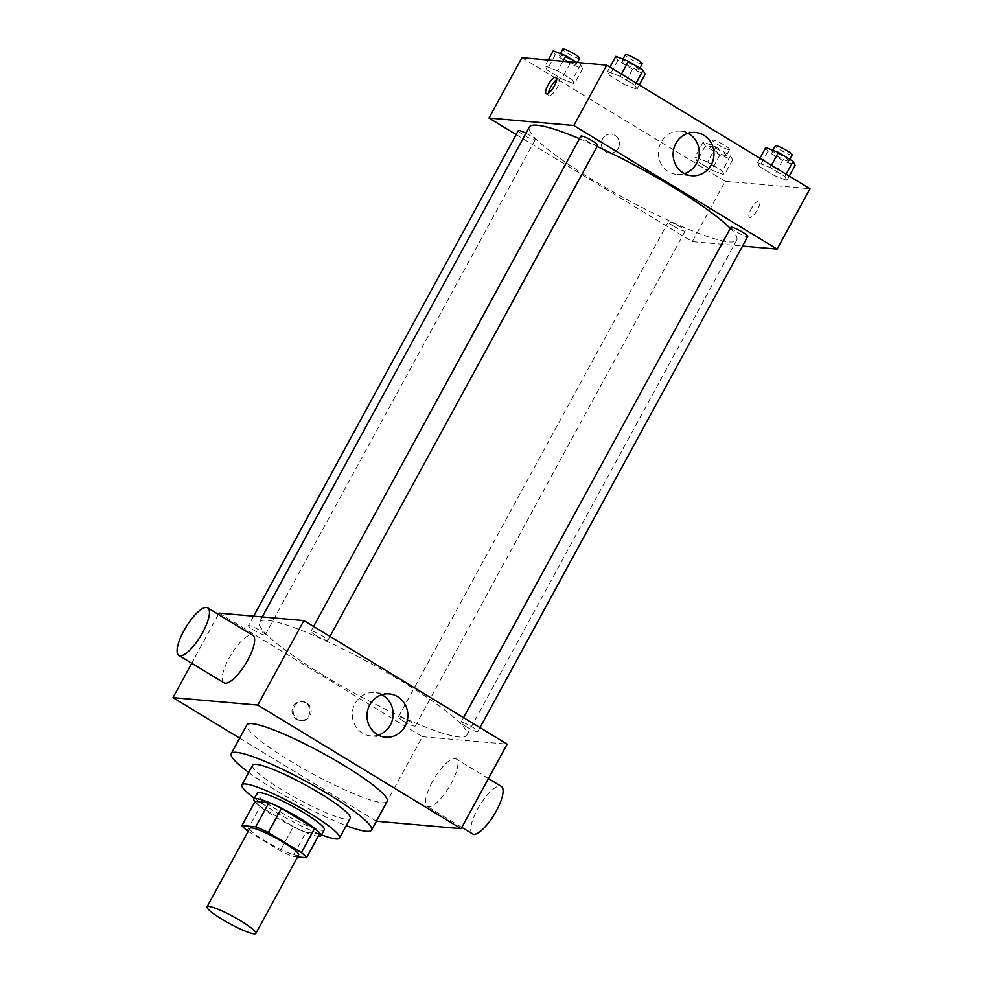 <?xml version="1.0" encoding="UTF-8"?>
<svg xmlns="http://www.w3.org/2000/svg" width="983" height="983" viewBox="0 0 983 983"><rect width="100%" height="100%" fill="white"/><g stroke="black" fill="none" stroke-linecap="round" stroke-linejoin="round"><path stroke-width="0.74" stroke-dasharray="4.92 3.69" d="M298.66 854.94A27.794 3.981 28.6 0 1 296.841 855.37A27.794 3.981 28.6 0 1 268.519 842.984A27.794 3.981 28.6 0 1 249.854 828.337M248.22 831.323L280.216 850.774A37.329 5.345 28.6 0 0 292.75 856.476L297.591 856.906M247.089 830.635L260.249 806.478L293.389 826.629L280.216 850.774M319.745 833.535L305.922 832.331L292.75 856.476M305.922 832.331A37.329 5.345 28.6 0 1 293.389 826.629M260.249 806.478A37.329 5.345 28.6 0 1 255.101 801.428M254.892 801.809A38.214 5.48 -151.4 0 0 274.466 816.345A38.214 5.48 -151.4 0 0 318.222 836.336M324.267 829.738A38.214 5.48 28.6 0 1 321.773 830.328A38.214 5.48 28.6 0 1 277.759 810.311A38.214 5.48 28.6 0 1 257.165 793.158M254.388 798.233A55.589 7.962 -151.4 0 0 271.861 809.795A55.589 7.962 -151.4 0 0 321.49 834.825M252.606 765.216A55.589 7.962 -151.4 0 0 282.563 790.172A55.589 7.962 -151.4 0 0 350.206 818.434M248.674 772.441A79.906 11.452 -151.4 0 0 274.318 789.447A79.906 11.452 -151.4 0 0 346.274 825.659M387.191 801.403A79.906 11.452 28.6 0 1 381.982 802.632A79.906 11.452 28.6 0 1 289.948 760.768A79.906 11.452 28.6 0 1 246.893 724.901M239.668 738.159L376.391 821.223M305.492 702.833A9.547 8.982 95 0 0 292.025 710.34A9.547 8.982 95 0 0 309.534 713.953A9.547 8.982 95 0 0 305.492 702.833M219.074 613.122L422.371 736.697L376.292 821.21M218.386 614.387L191.746 663.242M466.151 726.683A9.584 1.376 -151.4 0 0 477.824 731.549A9.584 1.376 -151.4 0 0 470.058 725.761A9.584 1.376 -151.4 0 0 460.99 722.37A9.584 1.376 -151.4 0 0 466.151 726.683M403.583 721.178A9.584 1.376 -151.4 0 0 415.256 726.056A9.584 1.376 -151.4 0 0 407.49 720.256A9.584 1.376 -151.4 0 0 398.422 716.877A9.584 1.376 -151.4 0 0 403.583 721.178M264.636 635.03A9.584 1.376 28.6 0 1 254.867 630.767A9.584 1.376 28.6 0 1 248.429 625.704A9.584 1.376 28.6 0 1 257.509 629.083A9.584 1.376 28.6 0 1 265.263 634.883A9.584 1.376 28.6 0 1 264.636 635.03M422.371 736.697L507.179 744.143M316.17 635.51A9.584 1.376 -151.4 0 0 327.843 640.388A9.584 1.376 -151.4 0 0 320.077 634.588A9.584 1.376 -151.4 0 0 310.997 631.197A9.584 1.376 -151.4 0 0 316.17 635.51M323.075 675.112A118.12 16.932 -151.4 0 0 466.827 735.173A118.12 16.932 -151.4 0 0 371.23 663.771A118.12 16.932 -151.4 0 0 259.426 622.092A118.12 16.932 -151.4 0 0 323.075 675.112M432.311 781.854A27.794 8.577 -58.7 0 0 427.298 806.429A27.794 8.577 -58.7 0 0 449.071 787.137A27.794 8.577 -58.7 0 0 456.173 758.925A27.794 8.577 -58.7 0 0 432.311 781.854M224.001 682.853A27.794 8.577 121.3 0 1 231.103 654.641A27.794 8.577 121.3 0 1 252.877 635.35M381.846 694.748A21.712 20.422 95 0 0 374.609 692.634A21.712 20.422 95 0 0 355.06 703.545A21.712 20.422 95 0 0 370.812 735.898A21.712 20.422 95 0 0 378.295 735.075M306.684 702.931A9.547 8.982 -85 0 1 301.326 720.748A9.547 8.982 -85 0 1 293.217 710.451A9.547 8.982 -85 0 1 306.684 702.931M472.479 833.891A27.794 8.577 121.3 0 1 477.492 809.316A27.794 8.577 121.3 0 1 501.342 786.388M730.308 228.4A118.12 16.932 28.6 0 1 736.746 240.122A118.12 16.932 28.6 0 1 729.042 241.929A118.12 16.932 28.6 0 1 592.995 180.061A118.12 16.932 28.6 0 1 529.333 127.04M579.528 138.689A118.12 16.932 28.6 0 1 597.123 146.479M730.897 227.319A9.584 1.376 -151.4 0 0 736.07 231.632A9.584 1.376 -151.4 0 0 747.731 236.498M525.942 133.258A9.584 1.376 28.6 0 1 535.182 139.832A9.584 1.376 28.6 0 1 534.555 139.979A9.584 1.376 28.6 0 1 524.775 135.703A9.584 1.376 28.6 0 1 518.336 130.653M673.49 226.127A9.584 1.376 28.6 0 1 668.329 221.826A9.584 1.376 28.6 0 1 677.41 225.205A9.584 1.376 28.6 0 1 685.163 231.005A9.584 1.376 28.6 0 1 684.537 231.152A9.584 1.376 28.6 0 1 673.49 226.127M597.75 145.324A9.584 1.376 28.6 0 1 597.123 145.472A9.584 1.376 28.6 0 1 586.077 140.458A9.584 1.376 28.6 0 1 580.916 136.145M516.186 134.597L692.278 241.646L742.534 246.057M521.899 57.69L725.196 181.265L692.278 241.646M618.147 148.347A9.547 8.982 95 0 0 611.217 134.106A9.547 8.982 95 0 0 601.436 142.842A9.547 8.982 95 0 0 618.147 148.347A9.547 8.982 95 0 0 611.217 134.106A9.547 8.982 95 0 0 601.436 142.842A9.547 8.982 95 0 0 618.147 148.347M620.212 76.379L607.58 71.452L609.607 75.445L624.279 84.366L636.923 89.281L634.883 85.288L620.212 76.379L607.58 71.452L609.607 75.445L624.279 84.366L636.923 89.281L634.883 85.288L620.212 76.379L621.453 74.106M707.625 162.048L694.993 157.12L697.021 161.114L711.692 170.034L724.336 174.962L722.296 170.968L707.625 162.048L694.993 157.12L697.021 161.114L711.692 170.034L724.336 174.962L722.296 170.968L707.625 162.048L715.857 146.958L703.226 142.031L705.253 146.025L719.925 154.945L732.568 159.873L730.529 155.879L715.857 146.958M725.196 181.265L810.004 188.724M557.644 70.874L545 65.947L547.039 69.94L561.711 78.861L574.342 83.788L572.315 79.795L557.644 70.874L545 65.947L547.039 69.94L561.711 78.861L574.342 83.788L572.315 79.795L557.644 70.874L562.866 61.29M770.205 167.54L757.561 162.625L759.601 166.618L774.272 175.527L786.904 180.454L784.876 176.461L770.205 167.54L757.561 162.625L759.601 166.618L774.272 175.527L786.904 180.454L784.876 176.461L770.205 167.54L771.434 165.267M758.962 200.839A9.547 2.949 -58.7 0 0 751.553 208.236A9.547 2.949 -58.7 0 0 749.476 217.304A9.547 2.949 -58.7 0 0 756.959 210.669A9.547 2.949 -58.7 0 0 759.404 200.974A9.547 2.949 -58.7 0 0 758.962 200.839A9.547 2.949 -58.7 0 0 751.54 208.224A9.547 2.949 -58.7 0 0 749.464 217.304A9.547 2.949 -58.7 0 0 756.947 210.669A9.547 2.949 -58.7 0 0 759.392 200.974A9.547 2.949 -58.7 0 0 758.962 200.839M556.661 79.697A9.547 2.949 121.3 0 1 558.946 79.132A9.547 2.949 121.3 0 1 556.87 88.212A9.547 2.949 121.3 0 1 549.46 95.597A9.547 2.949 121.3 0 1 549.03 95.462A9.547 2.949 121.3 0 1 548.465 93.164M684.414 173.61A21.712 20.422 -85 0 1 676.931 174.433A21.712 20.422 -85 0 1 658.487 151.013A21.712 20.422 -85 0 1 680.727 131.169A21.712 20.422 -85 0 1 687.965 133.283M765.794 147.524L767.821 151.517L782.493 160.438L795.136 165.365M788.255 161.187A9.584 1.376 28.6 0 1 778.487 156.911A9.584 1.376 28.6 0 1 772.048 151.861A9.584 1.376 28.6 0 1 781.116 155.24A9.584 1.376 28.6 0 1 788.882 161.04A9.584 1.376 28.6 0 1 788.255 161.187M759.933 158.275L757.561 162.625M767.821 151.517L759.601 166.618M782.493 160.438L774.272 175.527M789.275 176.117L786.904 180.454M786.105 174.188L784.876 176.461M792.175 154.995A9.584 1.376 28.6 0 1 791.548 155.142A9.584 1.376 28.6 0 1 781.78 150.878A9.584 1.376 28.6 0 1 775.341 145.816M615.8 56.35L617.84 60.344L632.511 69.265L645.143 74.192M638.274 70.014A9.584 1.376 28.6 0 1 628.493 65.738A9.584 1.376 28.6 0 1 622.055 60.688A9.584 1.376 28.6 0 1 631.135 64.067A9.584 1.376 28.6 0 1 638.901 69.867A9.584 1.376 28.6 0 1 638.274 70.014M609.939 67.102L607.58 71.452M617.84 60.344L609.607 75.445M632.511 69.265L624.279 84.366M639.282 84.943L636.923 89.281M636.124 83.014L634.883 85.288M642.182 63.821A9.584 1.376 28.6 0 1 641.567 63.969A9.584 1.376 28.6 0 1 631.786 59.705A9.584 1.376 28.6 0 1 625.348 54.643M725.687 155.683A9.584 1.376 28.6 0 1 715.907 151.419A9.584 1.376 28.6 0 1 709.468 146.356A9.584 1.376 28.6 0 1 718.548 149.748A9.584 1.376 28.6 0 1 726.314 155.535A9.584 1.376 28.6 0 1 725.687 155.683M703.226 142.031L694.993 157.12M705.253 146.025L697.021 161.114M719.925 154.945L711.692 170.034M732.568 159.873L724.336 174.962M730.529 155.879L722.296 170.968M728.981 149.649A9.584 1.376 28.6 0 1 719.2 145.373A9.584 1.376 28.6 0 1 712.761 140.323A9.584 1.376 28.6 0 1 721.841 143.702A9.584 1.376 28.6 0 1 729.607 149.502A9.584 1.376 28.6 0 1 728.981 149.649M553.232 50.858L555.272 54.851L569.943 63.772L582.575 68.699L580.548 64.706L576.96 62.531M575.694 64.509A9.584 1.376 28.6 0 1 565.925 60.246A9.584 1.376 28.6 0 1 559.487 55.183A9.584 1.376 28.6 0 1 568.567 58.575A9.584 1.376 28.6 0 1 576.321 64.362A9.584 1.376 28.6 0 1 575.694 64.509M548.244 60L545 65.947M555.272 54.851L547.039 69.94M569.943 63.772L561.711 78.861M582.575 68.699L574.342 83.788M580.548 64.706L572.315 79.795M579.614 58.329A9.584 1.376 28.6 0 1 578.987 58.476A9.584 1.376 28.6 0 1 569.218 54.2A9.584 1.376 28.6 0 1 562.78 49.15M389.329 693.937L374.609 692.634M385.533 737.189L370.812 735.898M300.134 720.65L301.326 720.748M301.806 701.616L302.997 701.715M488.428 778.536L456.173 758.925M461.789 827.391L427.298 806.429M262.252 616.906L259.426 622.092M736.746 240.122L466.827 735.173M477.824 731.549L479.974 727.604M460.99 722.37L463.571 717.639M253.639 616.157L248.429 625.704M535.182 139.832L265.263 634.883M668.329 221.826L398.422 716.877M685.163 231.005L415.256 726.056M313.589 626.466L310.997 631.197M329.993 636.431L327.843 640.388M558.946 79.132L556.108 77.399M549.03 95.462L546.179 93.729M676.931 174.433L691.651 175.724M680.727 131.169L695.448 132.472M772.896 150.301L772.048 151.861M789.791 159.357L788.882 161.04M622.915 59.127L622.055 60.688M639.81 68.183L638.901 69.867M712.761 140.323L709.468 146.356M729.607 149.502L726.314 155.535M560.335 53.623L559.487 55.183M577.304 62.556L576.321 64.362"/><path stroke-width="1.47" d="M254.056 933.85A27.794 3.981 28.6 0 1 225.721 921.476A27.794 3.981 28.6 0 1 207.057 906.817A27.794 3.981 28.6 0 1 233.364 916.623A27.794 3.981 28.6 0 1 255.863 933.42A27.794 3.981 28.6 0 1 254.056 933.85M207.057 906.817L249.854 828.337A27.794 3.981 28.6 0 1 276.162 838.143A27.794 3.981 28.6 0 1 298.66 854.94L255.863 933.42M241.929 825.585L255.101 801.428L268.924 802.644A37.329 5.345 28.6 0 1 281.457 808.345L314.585 828.485L301.425 852.642L268.285 832.49A37.329 5.345 28.6 0 0 255.752 826.801L241.929 825.585A37.329 5.345 28.6 0 0 247.089 830.635L248.22 831.323M297.591 856.906L306.573 857.692A37.329 5.345 28.6 0 0 301.425 852.642M314.585 828.485A37.329 5.345 28.6 0 1 319.745 833.535L306.573 857.692M318.222 836.336A38.214 5.48 -151.4 0 0 320.974 835.783A38.214 5.48 -151.4 0 0 290.046 812.683A38.214 5.48 -151.4 0 0 253.872 799.191A38.214 5.48 -151.4 0 0 254.892 801.809M253.872 799.191L257.165 793.158A38.214 5.48 28.6 0 1 293.339 806.638A38.214 5.48 28.6 0 1 324.267 829.738L320.974 835.783M281.457 808.345L268.285 832.49M268.924 802.644L255.752 826.801M321.49 834.825A55.589 7.962 -151.4 0 0 339.516 838.057A55.589 7.962 -151.4 0 0 294.519 804.45A55.589 7.962 -151.4 0 0 241.916 784.839A55.589 7.962 -151.4 0 0 254.388 798.233M339.516 838.057L350.206 818.434A55.589 7.962 -151.4 0 0 305.221 784.839A55.589 7.962 -151.4 0 0 252.606 765.216L241.916 784.839M346.274 825.659A79.906 11.452 -151.4 0 0 371.562 830.082A79.906 11.452 -151.4 0 0 306.893 781.78A79.906 11.452 -151.4 0 0 231.263 753.58A79.906 11.452 -151.4 0 0 248.674 772.441M231.263 753.58L246.893 724.901A79.906 11.452 28.6 0 1 322.522 753.101A79.906 11.452 28.6 0 1 387.191 801.403L371.562 830.082M376.391 821.223L461.101 828.669L257.804 705.094L172.996 697.635L239.668 738.159M461.101 828.669L507.179 744.143L303.882 620.568L219.074 613.122L218.386 614.387M191.746 663.242L172.996 697.635M369.78 704.836A21.712 20.422 -85 0 1 389.329 693.937A21.712 20.422 -85 0 1 407.773 717.344A21.712 20.422 -85 0 1 385.533 737.189A21.712 20.422 -85 0 1 369.78 704.836M303.882 620.568L257.804 705.094M207.696 607.887L252.877 635.35A27.794 8.577 121.3 0 1 247.863 659.925A27.794 8.577 121.3 0 1 224.001 682.853L178.82 655.391A27.794 8.577 -58.7 0 0 202.682 632.474A27.794 8.577 -58.7 0 0 207.696 607.887A27.794 8.577 -58.7 0 0 185.934 627.179A27.794 8.577 -58.7 0 0 178.82 655.391M378.295 735.075A21.712 20.422 95 0 0 393.053 716.054A21.712 20.422 95 0 0 381.846 694.748M488.428 778.536L501.342 786.388A27.794 8.577 121.3 0 1 494.24 814.6A27.794 8.577 121.3 0 1 472.479 833.891L461.789 827.391M262.252 616.906L529.333 127.04A118.12 16.932 28.6 0 1 579.528 138.689M597.123 146.479A118.12 16.932 28.6 0 1 730.308 228.4M479.974 727.604L747.731 236.498A9.584 1.376 -151.4 0 0 741.293 231.447A9.584 1.376 -151.4 0 0 731.524 227.171A9.584 1.376 -151.4 0 0 730.897 227.319L463.571 717.639M253.639 616.157L518.336 130.653A9.584 1.376 28.6 0 1 525.942 133.258M313.589 626.466L580.916 136.145A9.584 1.376 28.6 0 1 589.984 139.537A9.584 1.376 28.6 0 1 597.75 145.324L329.993 636.431M742.534 246.057L777.098 249.092L573.802 125.517L488.981 118.058L516.186 134.597M777.098 249.092L810.004 188.724L606.708 65.136L521.899 57.69L488.981 118.058M606.708 65.136L573.802 125.517M711.2 164.825A21.712 20.422 -85 0 1 691.651 175.724A21.712 20.422 -85 0 1 673.208 152.316A21.712 20.422 -85 0 1 695.448 132.472A21.712 20.422 -85 0 1 711.2 164.825M546.609 93.864A9.547 2.949 121.3 0 1 546.179 93.729A9.547 2.949 121.3 0 1 548.625 84.034A9.547 2.949 121.3 0 1 556.108 77.399A9.547 2.949 121.3 0 1 554.031 86.479A9.547 2.949 121.3 0 1 546.609 93.864M548.465 93.164A9.547 2.949 121.3 0 1 556.661 79.697M687.965 133.283A21.712 20.422 -85 0 1 696.48 163.534A21.712 20.422 -85 0 1 684.414 173.61M789.275 176.117L795.136 165.365L793.097 161.372L778.425 152.451L765.794 147.524L759.933 158.275M793.097 161.372L786.105 174.188M778.425 152.451L771.434 165.267M772.896 150.301L775.341 145.816A9.584 1.376 28.6 0 1 784.409 149.207A9.584 1.376 28.6 0 1 792.175 154.995L789.791 159.357M639.282 84.943L645.143 74.192L643.115 70.198L628.444 61.278L615.8 56.35L609.939 67.102M643.115 70.198L636.124 83.014M628.444 61.278L621.453 74.106M622.915 59.127L625.348 54.643A9.584 1.376 28.6 0 1 634.428 58.034A9.584 1.376 28.6 0 1 642.182 63.821L639.81 68.183M576.96 62.531L565.864 55.785L553.232 50.858L548.244 60M565.864 55.785L562.866 61.29M560.335 53.623L562.78 49.15A9.584 1.376 28.6 0 1 571.86 52.529A9.584 1.376 28.6 0 1 579.614 58.329L577.304 62.556"/></g></svg>
